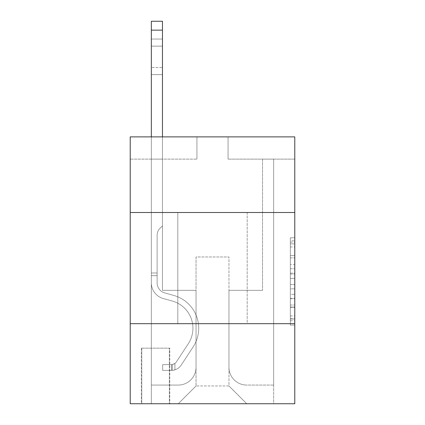 <?xml version="1.0" encoding="UTF-8"?>
<svg xmlns="http://www.w3.org/2000/svg" width="425" height="425" viewBox="0 0 425 425"><rect width="100%" height="100%" fill="white"/><g stroke="black" fill="none" stroke-linecap="round" stroke-linejoin="round"><path stroke-width="0.32" stroke-dasharray="2.12 1.59" d="M290.333 264.414L290.333 278.386L294.78 278.386L294.78 320.732L294.78 242.149L294.78 278.386L290.333 278.386L290.333 240.837L290.333 325.098L290.333 237.782L290.333 318.984L294.78 318.984L290.333 318.984L294.78 318.984L290.333 318.984L290.333 305.012L290.333 325.098L294.78 325.098L294.78 237.782L294.78 318.766L294.78 284.495L290.333 284.495L294.78 284.495L294.78 305.012L294.78 243.892L290.333 243.892L294.78 243.892L294.78 325.098L294.78 242.149L294.78 325.098L290.333 325.098L290.333 237.782L294.78 237.782L294.78 242.149L294.78 237.782L294.78 242.149L294.78 237.782L294.78 240.837L294.78 237.782L290.333 237.782L290.333 243.892L294.78 243.892L290.333 243.892L290.333 264.414L294.78 264.414M247.191 212.5L247.191 323.691L177.809 323.691L247.191 323.691L177.809 323.691L247.191 323.691L247.191 212.5L177.809 212.5L177.809 323.691L177.809 212.5L247.191 212.5M169.803 348.155L141.339 348.155L169.803 348.155L169.803 403.75L141.339 403.75L169.803 403.75M141.339 348.155L141.339 403.75M294.78 273.142L294.78 268.781L294.78 273.142L290.333 273.142L290.333 255.574L290.333 307.307L290.333 294.318L294.78 294.318L290.333 294.318L290.333 325.098L294.78 325.098L290.333 325.098L294.78 325.098L290.333 325.098L290.333 237.782L294.78 237.782L290.333 237.782L294.78 237.782L290.333 237.782L290.333 273.142L294.78 273.142M294.78 323.691L294.78 403.75L130.22 403.75L130.22 323.691L294.78 323.691L294.78 136.887L228.066 136.887L294.78 136.887L294.78 159.125L294.78 136.887L130.22 136.887L196.934 136.887L130.22 136.887L130.22 159.125L196.934 159.125L130.22 159.125L130.22 136.887L130.22 212.5L294.78 212.5L130.22 212.5L130.22 323.691L294.78 323.691L130.22 323.691M294.78 159.125L228.066 159.125L294.78 159.125M262.538 159.125L273.658 159.125L262.538 159.125L273.658 159.125L262.538 159.125L273.658 159.125L262.538 159.125L273.658 159.125L262.538 159.125L273.658 159.125L262.538 159.125L273.658 159.125L262.538 159.125L262.538 290.333L228.958 290.333L228.958 385.958L196.042 385.958L228.958 385.958L246.75 403.75L273.658 403.75L273.658 159.125L273.658 403.75L178.25 403.75L246.75 403.75L228.958 385.958L246.75 403.75L228.958 385.958L228.958 256.976L228.958 367.28A17.792 17.792 0 0 0 246.75 385.071L273.658 385.071L273.658 159.125L273.658 385.071L273.658 159.125L273.658 385.071L273.658 159.125L273.658 385.071L273.658 159.125L273.658 385.071L246.75 385.071A17.792 17.792 0 0 1 228.958 367.28A17.792 17.792 0 0 0 246.75 385.071A17.792 17.792 0 0 1 228.958 367.28A17.792 17.792 0 0 0 246.75 385.071A17.792 17.792 0 0 1 228.958 367.28A17.792 17.792 0 0 0 246.75 385.071A17.792 17.792 0 0 1 228.958 367.28A17.792 17.792 0 0 0 246.75 385.071A17.792 17.792 0 0 1 228.958 367.28L228.958 290.333L228.958 367.28L228.958 290.333L228.958 367.28L228.958 290.333L228.958 367.28L228.958 290.333L228.958 367.28L228.958 290.333L262.538 290.333L228.958 290.333L262.538 290.333L228.958 290.333L262.538 290.333L228.958 290.333L262.538 290.333L228.958 290.333L262.538 290.333L228.958 290.333L262.538 290.333L262.538 159.125M151.343 159.125L162.462 159.125L151.343 159.125L162.462 159.125L151.343 159.125L162.462 159.125L151.343 159.125L162.462 159.125L151.343 159.125L162.462 159.125L151.343 159.125L162.462 159.125L151.343 159.125L151.343 403.75L178.25 403.75L196.042 385.958L196.042 290.333L162.462 290.333L162.462 159.125L162.462 290.333L162.462 159.125L162.462 290.333L162.462 159.125L162.462 290.333L162.462 159.125L162.462 290.333L162.462 159.125L162.462 290.333L162.462 159.125L162.462 290.333L196.042 290.333L162.462 290.333L196.042 290.333L162.462 290.333L196.042 290.333L162.462 290.333L196.042 290.333L162.462 290.333L196.042 290.333L162.462 290.333L196.042 290.333L196.042 385.958L178.25 403.75L196.042 385.958L178.25 403.75L151.343 403.75L151.343 159.125L151.343 385.071L178.25 385.071A17.792 17.792 0 0 0 196.042 367.28L196.042 290.333L196.042 367.28A17.792 17.792 0 0 1 178.25 385.071A17.792 17.792 0 0 0 196.042 367.28A17.792 17.792 0 0 1 178.25 385.071A17.792 17.792 0 0 0 196.042 367.28A17.792 17.792 0 0 1 178.25 385.071A17.792 17.792 0 0 0 196.042 367.28A17.792 17.792 0 0 1 178.25 385.071A17.792 17.792 0 0 0 196.042 367.28A17.792 17.792 0 0 1 178.25 385.071L151.343 385.071L178.25 385.071L151.343 385.071L178.25 385.071L151.343 385.071L178.25 385.071L151.343 385.071L178.25 385.071L151.343 385.071L151.343 159.125M141.78 403.75L169.357 403.75L141.78 403.75L141.78 348.155L169.357 348.155L169.357 403.75L169.357 348.155L141.78 348.155L141.78 403.75M196.042 256.976L196.042 385.958L196.042 256.976L228.958 256.976L196.042 256.976M228.066 159.125L228.066 136.887L228.066 159.125M196.934 159.125L196.934 136.887L196.934 159.125M294.78 212.5L130.22 212.5M290.333 278.386L294.78 278.386L290.333 278.386M290.333 240.837L290.333 237.782L290.333 240.837L294.78 240.837L290.333 240.837M290.333 307.089L290.333 288.862L290.333 307.089L294.78 307.089L290.333 307.089M290.333 288.862L290.333 284.495L294.78 284.495L290.333 284.495L290.333 288.862L294.78 288.862L290.333 288.862M290.333 255.574L290.333 243.892L290.333 255.574L294.78 255.574L290.333 255.574M290.333 237.782L294.78 237.782L290.333 237.782L290.333 242.149L290.333 237.782L294.78 237.782M290.333 325.098L294.78 325.098L290.333 325.098L290.333 320.732L290.333 325.098M151.343 136.887L151.343 282.869A16.235 16.235 0 0 0 163.221 298.504A16.235 16.235 0 0 1 151.343 282.869A16.235 16.235 0 0 0 163.221 298.504A16.235 16.235 0 0 1 151.343 282.869A16.235 16.235 0 0 0 163.221 298.504A16.235 16.235 0 0 1 151.343 282.869A16.235 16.235 0 0 0 163.221 298.504A16.235 16.235 0 0 1 151.343 282.869A16.235 16.235 0 0 0 163.221 298.504A16.235 16.235 0 0 1 151.343 282.869A16.235 16.235 0 0 0 163.221 298.504A16.235 16.235 0 0 1 151.343 282.869A16.235 16.235 0 0 0 163.221 298.504L172.268 301.027A28.241 28.241 0 0 1 188.302 343.724A28.241 28.241 0 0 0 172.268 301.027A28.241 28.241 0 0 1 188.302 343.724A28.241 28.241 0 0 0 172.268 301.027L163.221 298.504L172.268 301.027A28.241 28.241 0 0 1 188.302 343.724A28.241 28.241 0 0 0 172.268 301.027L163.221 298.504L172.268 301.027A28.241 28.241 0 0 1 188.302 343.724A28.241 28.241 0 0 0 172.268 301.027A28.241 28.241 0 0 1 188.302 343.724A28.241 28.241 0 0 0 172.268 301.027L163.221 298.504L172.268 301.027A28.241 28.241 0 0 1 188.302 343.724A28.241 28.241 0 0 0 172.268 301.027A28.241 28.241 0 0 1 188.302 343.724L176.38 361.898L188.302 343.724A28.241 28.241 0 0 0 172.268 301.027L163.221 298.504L172.268 301.027A28.241 28.241 0 0 1 188.302 343.724L176.38 361.898L188.302 343.724A28.241 28.241 0 0 0 172.268 301.027A28.241 28.241 0 0 1 188.302 343.724L176.38 361.898L188.302 343.724A28.241 28.241 0 0 0 172.268 301.027A28.241 28.241 0 0 1 188.302 343.724L176.38 361.898A6.003 6.003 0 0 1 174.919 363.444C171.546 364.99 171.546 364.99 174.919 363.444C171.546 364.99 171.546 364.99 174.919 363.444A6.003 6.003 0 0 0 176.38 361.898L188.302 343.724L176.38 361.898A6.003 6.003 0 0 1 171.583 364.608A6.003 6.003 0 0 0 176.38 361.898A6.003 6.003 0 0 1 174.919 363.444C171.546 364.99 171.546 364.99 174.919 363.444C171.546 364.99 171.546 364.99 174.919 363.444A6.003 6.003 0 0 0 176.38 361.898L188.302 343.724A28.241 28.241 0 0 0 172.268 301.027A28.241 28.241 0 0 1 188.302 343.724L176.38 361.898A6.003 6.003 0 0 1 171.583 364.608A6.003 6.003 0 0 0 176.38 361.898A6.003 6.003 0 0 1 174.919 363.444C171.546 364.99 171.546 364.99 174.919 363.444C171.546 364.99 171.546 364.99 174.919 363.444A6.003 6.003 0 0 0 176.38 361.898L188.302 343.724L176.38 361.898A6.003 6.003 0 0 1 171.583 364.608A6.003 6.003 0 0 0 176.38 361.898A6.003 6.003 0 0 1 174.919 363.444C171.546 364.99 171.546 364.99 174.919 363.444C171.546 364.99 171.546 364.99 174.919 363.444A6.003 6.003 0 0 0 176.38 361.898L188.302 343.724L176.38 361.898A6.003 6.003 0 0 1 171.583 364.608A6.003 6.003 0 0 0 176.38 361.898A6.003 6.003 0 0 1 174.919 363.444C171.546 364.99 171.546 364.99 174.919 363.444C171.546 364.99 171.546 364.99 174.919 363.444A6.003 6.003 0 0 0 176.38 361.898L188.302 343.724A28.241 28.241 0 0 0 172.268 301.027A28.241 28.241 0 0 1 188.302 343.724L176.38 361.898A6.003 6.003 0 0 1 171.583 364.608A6.003 6.003 0 0 0 176.38 361.898A6.003 6.003 0 0 1 174.919 363.444A6.003 6.003 0 0 0 176.38 361.898L188.302 343.724L176.38 361.898A6.003 6.003 0 0 1 171.583 364.608L162.685 364.613L162.685 370.393L162.685 364.613L171.583 364.608L171.583 370.393L162.685 370.393L171.583 370.393L171.583 364.608L162.685 364.613L162.685 370.393L162.685 364.613L171.583 364.608L171.583 370.393L162.685 370.393L171.583 370.393L171.583 364.608L162.685 364.613L162.685 370.393L162.685 364.613L171.583 364.608L171.583 370.393L162.685 370.393L171.583 370.393L171.583 364.608L162.685 364.613L162.685 370.393L162.685 364.613L171.583 364.608L171.583 370.393L162.685 370.393L171.583 370.393L171.583 364.608L162.685 364.613L162.685 370.393L162.685 364.613L171.583 364.608L171.583 370.393L162.685 370.393L171.583 370.393L171.583 364.608L162.685 364.613L171.583 364.608L171.583 370.393L171.583 364.608A6.003 6.003 0 0 0 176.38 361.898L188.302 343.724A28.241 28.241 0 0 0 172.268 301.027L163.221 298.504A16.235 16.235 0 0 1 151.343 282.869L151.343 21.25L151.343 282.869A16.235 16.235 0 0 0 163.221 298.504A16.235 16.235 0 0 1 151.343 282.869L151.343 30.143L151.343 282.869A16.235 16.235 0 0 0 163.221 298.504A16.235 16.235 0 0 1 151.343 282.869L151.343 30.143L151.343 282.869A16.235 16.235 0 0 0 163.221 298.504A16.235 16.235 0 0 1 151.343 282.869L151.343 30.143L151.343 282.869A16.235 16.235 0 0 0 163.221 298.504L172.268 301.027L163.221 298.504A16.235 16.235 0 0 1 151.343 282.869L151.343 30.143L151.343 282.869A16.235 16.235 0 0 0 163.221 298.504A16.235 16.235 0 0 1 151.343 282.869L151.343 21.25L162.462 21.25L162.462 225.845L159.959 228.347A9.663 9.663 0 0 0 157.128 235.184A9.663 9.663 0 0 1 159.959 228.347L162.462 225.845L162.462 21.25L151.343 21.25L162.462 21.25L162.462 225.845L159.959 228.347A9.663 9.663 0 0 0 157.128 235.184A9.663 9.663 0 0 1 159.959 228.347L162.462 225.845L162.462 21.25L151.343 21.25L162.462 21.25L162.462 225.845L159.959 228.347A9.663 9.663 0 0 0 157.128 235.184A9.663 9.663 0 0 1 159.959 228.347L162.462 225.845L162.462 21.25L151.343 21.25L162.462 21.25L162.462 225.845L159.959 228.347A9.663 9.663 0 0 0 157.128 235.184A9.663 9.663 0 0 1 159.959 228.347L162.462 225.845L162.462 21.25L151.343 21.25L162.462 21.25L162.462 225.845L159.959 228.347A9.663 9.663 0 0 0 157.128 235.184A9.663 9.663 0 0 1 159.959 228.347L162.462 225.845L162.462 21.25L151.343 21.25L162.462 21.25L162.462 225.845L159.959 228.347A9.663 9.663 0 0 0 157.128 235.184A9.663 9.663 0 0 1 159.959 228.347L162.462 225.845L162.462 136.887M157.128 272.988L151.343 272.988L157.128 272.988L157.128 282.869L157.128 235.184L157.128 282.869L157.128 272.988L151.343 272.988L157.128 272.988L157.128 282.869A10.45 10.45 0 0 0 164.773 292.937A10.45 10.45 0 0 1 157.128 282.869L157.128 235.184L157.128 282.869A10.45 10.45 0 0 0 164.773 292.937A10.45 10.45 0 0 1 157.128 282.869L157.128 235.184L157.128 282.869L157.128 272.988L151.343 272.988L157.128 272.988L157.128 282.869A10.45 10.45 0 0 0 164.773 292.937A10.45 10.45 0 0 1 157.128 282.869L157.128 235.184L157.128 282.869A10.45 10.45 0 0 0 164.773 292.937L173.825 295.46L164.773 292.937A10.45 10.45 0 0 1 157.128 282.869L157.128 272.988M171.583 370.393A11.788 11.788 0 0 0 181.215 365.07L193.136 346.901A34.027 34.027 0 0 0 173.825 295.46L164.773 292.937A10.45 10.45 0 0 1 157.128 282.869A10.45 10.45 0 0 0 164.773 292.937A10.45 10.45 0 0 1 157.128 282.869L157.128 235.184L157.128 282.869A10.45 10.45 0 0 0 164.773 292.937L173.825 295.46L164.773 292.937A10.45 10.45 0 0 1 157.128 282.869A10.45 10.45 0 0 0 164.773 292.937A10.45 10.45 0 0 1 157.128 282.869A10.45 10.45 0 0 0 164.773 292.937L173.825 295.46A34.027 34.027 0 0 1 193.136 346.901A34.027 34.027 0 0 0 173.825 295.46L164.773 292.937A10.45 10.45 0 0 1 157.128 282.869A10.45 10.45 0 0 0 164.773 292.937L173.825 295.46L164.773 292.937A10.45 10.45 0 0 1 157.128 282.869A10.45 10.45 0 0 0 164.773 292.937A10.45 10.45 0 0 1 157.128 282.869A10.45 10.45 0 0 0 164.773 292.937L173.825 295.46L164.773 292.937A10.45 10.45 0 0 1 157.128 282.869A10.45 10.45 0 0 0 164.773 292.937L173.825 295.46A34.027 34.027 0 0 1 193.136 346.901A34.027 34.027 0 0 0 173.825 295.46L164.773 292.937L173.825 295.46A34.027 34.027 0 0 1 193.136 346.901L181.215 365.07L193.136 346.901A34.027 34.027 0 0 0 173.825 295.46L164.773 292.937L173.825 295.46A34.027 34.027 0 0 1 193.136 346.901A34.027 34.027 0 0 0 173.825 295.46L164.773 292.937L173.825 295.46A34.027 34.027 0 0 1 193.136 346.901A34.027 34.027 0 0 0 173.825 295.46L164.773 292.937L173.825 295.46A34.027 34.027 0 0 1 193.136 346.901L181.215 365.07L193.136 346.901A34.027 34.027 0 0 0 173.825 295.46A34.027 34.027 0 0 1 193.136 346.901A34.027 34.027 0 0 0 173.825 295.46A34.027 34.027 0 0 1 193.136 346.901L181.215 365.07A11.788 11.788 0 0 1 174.919 369.84A11.788 11.788 0 0 0 181.215 365.07L193.136 346.901A34.027 34.027 0 0 0 173.825 295.46A34.027 34.027 0 0 1 193.136 346.901L181.215 365.07L193.136 346.901A34.027 34.027 0 0 0 173.825 295.46A34.027 34.027 0 0 1 193.136 346.901A34.027 34.027 0 0 0 173.825 295.46A34.027 34.027 0 0 1 193.136 346.901L181.215 365.07L193.136 346.901A34.027 34.027 0 0 0 173.825 295.46A34.027 34.027 0 0 1 193.136 346.901L181.215 365.07A11.788 11.788 0 0 1 174.919 369.84C171.493 370.573 171.493 370.573 174.919 369.84C171.493 370.573 171.493 370.573 174.919 369.84A11.788 11.788 0 0 0 181.215 365.07L193.136 346.901L181.215 365.07A11.788 11.788 0 0 1 174.919 369.84C171.493 370.573 171.493 370.573 174.919 369.84C171.493 370.573 171.493 370.573 174.919 369.84A11.788 11.788 0 0 0 181.215 365.07L193.136 346.901L181.215 365.07A11.788 11.788 0 0 1 174.919 369.84C171.493 370.573 171.493 370.573 174.919 369.84C171.493 370.573 171.493 370.573 174.919 369.84A11.788 11.788 0 0 0 181.215 365.07L193.136 346.901L181.215 365.07A11.788 11.788 0 0 1 174.919 369.84C171.493 370.573 171.493 370.573 174.919 369.84C171.493 370.573 171.493 370.573 174.919 369.84A11.788 11.788 0 0 0 181.215 365.07L193.136 346.901L181.215 365.07A11.788 11.788 0 0 1 174.919 369.84C171.493 370.573 171.493 370.573 174.919 369.84C171.493 370.573 171.493 370.573 174.919 369.84A11.788 11.788 0 0 0 181.215 365.07A11.788 11.788 0 0 1 171.583 370.393A11.788 11.788 0 0 0 181.215 365.07A11.788 11.788 0 0 1 171.583 370.393A11.788 11.788 0 0 0 181.215 365.07A11.788 11.788 0 0 1 171.583 370.393A11.788 11.788 0 0 0 181.215 365.07A11.788 11.788 0 0 1 171.583 370.393A11.788 11.788 0 0 0 181.215 365.07A11.788 11.788 0 0 1 171.583 370.393A11.788 11.788 0 0 0 181.215 365.07A11.788 11.788 0 0 1 171.583 370.393L162.685 370.393L171.583 370.393M151.343 46.155L151.343 74.625L151.343 39.042L151.343 74.625L151.343 39.042L151.343 74.625L151.343 39.042L151.343 74.625L151.343 39.042L151.343 74.625L151.343 39.042L151.343 74.625L151.343 46.155L162.462 46.155L162.462 67.506L162.462 39.042L162.462 74.625L162.462 39.042L162.462 74.625L162.462 39.042L162.462 74.625L162.462 39.042L162.462 74.625L162.462 39.042L162.462 74.625L162.462 39.042L162.462 46.155L151.343 46.155M174.919 369.84C171.493 370.573 171.493 370.573 174.919 369.84C171.493 370.573 171.493 370.573 174.919 369.84L174.919 363.444C171.546 364.99 171.546 364.99 174.919 363.444C171.546 364.99 171.546 364.99 174.919 363.444L174.919 369.84M162.462 67.506L162.462 74.625L162.462 67.506L151.343 67.506L162.462 67.506M162.685 370.393L162.685 364.613L162.685 370.393M290.333 305.012L294.78 305.012L290.333 305.012M290.333 298.467L294.78 298.467M290.333 257.863L294.78 257.863L290.333 257.863M290.333 242.149L294.78 242.149M290.333 320.732L294.78 320.732M290.333 315.929L294.78 315.929M290.333 246.952L294.78 246.952M290.333 274.019L294.78 274.019L290.333 274.019M290.333 298.685L294.78 298.685L290.333 298.685M290.333 307.307L294.78 307.307L290.333 307.307M290.333 268.781L294.78 268.781L290.333 268.781M157.128 275.655L151.343 275.655L157.128 275.655M162.462 30.143L151.343 30.143M290.333 318.766L294.78 318.766M290.333 318.984L294.78 318.984M290.333 243.892L294.78 243.892M151.343 39.042L162.462 39.042L151.343 39.042M151.343 74.625L162.462 74.625L151.343 74.625M172.247 364.544L172.247 370.361L172.247 364.544"/><path stroke-width="0.64" d="M294.78 212.5L294.78 136.887L130.22 136.887L130.22 212.5L294.78 212.5L294.78 403.75L130.22 403.75L130.22 212.5M294.78 323.691L130.22 323.691M162.462 136.887L162.462 30.143L151.343 30.143L151.343 21.25L162.462 21.25L162.462 30.143M151.343 136.887L151.343 30.143"/></g></svg>
